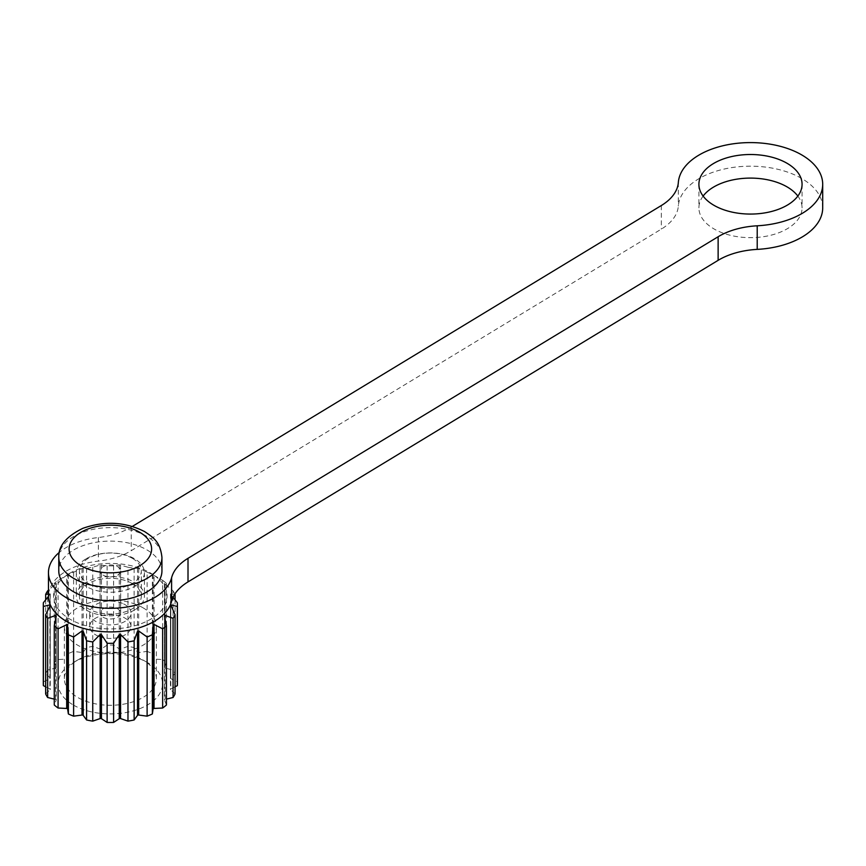 <?xml version="1.0" encoding="UTF-8"?>
<svg xmlns="http://www.w3.org/2000/svg" width="866" height="866" viewBox="0 0 866 866"><rect width="100%" height="100%" fill="white"/><g stroke="black" fill="none" stroke-linecap="round" stroke-linejoin="round"><path stroke-width="0.65" stroke-dasharray="4.33 3.25" d="M132.238 583.532A30.949 17.872 0 0 0 98.518 579.657A30.949 17.872 0 0 0 79.412 596.165A30.949 17.872 0 0 0 88.473 608.809A30.949 17.872 0 0 0 122.203 612.673A30.949 17.872 0 0 0 141.31 596.165A30.949 17.872 0 0 0 132.238 583.532M132.238 558.267A30.949 17.872 0 0 0 98.518 554.392A30.949 17.872 0 0 0 79.412 570.9A30.949 17.872 0 0 0 88.473 583.532A30.949 17.872 0 0 0 122.203 587.408A30.949 17.872 0 0 0 141.31 570.9A30.949 17.872 0 0 0 132.238 558.267M161.942 570.9A51.581 29.78 0 0 0 146.83 549.845A51.581 29.78 0 0 0 90.616 543.383A51.581 29.78 0 0 0 58.78 570.9M703.116 196.084A51.581 29.78 0 0 0 698.905 207.872A51.581 29.78 0 0 0 731.337 235.53A51.581 29.78 0 0 0 787.843 228.407A51.581 29.78 0 0 0 802.068 207.872A51.581 29.78 0 0 0 797.846 196.084M135.02 609.718A34.045 19.658 180 0 1 97.717 614.416A34.045 19.658 180 0 1 76.316 596.165A34.045 19.658 180 0 1 85.702 582.623A34.045 19.658 180 0 1 122.994 577.914A34.045 19.658 180 0 1 144.406 596.165A34.045 19.658 180 0 1 135.02 609.718M85.702 559.035A34.045 19.658 0 0 0 76.316 572.588A34.045 19.658 0 0 0 97.717 590.839A34.045 19.658 0 0 0 135.02 586.13A34.045 19.658 0 0 0 144.406 572.588A34.045 19.658 0 0 0 122.994 554.337A34.045 19.658 0 0 0 85.702 559.035M132.368 526.409L131.221 527.102A61.897 35.733 180 0 1 98.367 537.526A61.897 35.733 0 0 0 65.524 547.951A61.897 35.733 0 0 0 59.31 552.378M822.7 207.872A72.214 41.698 0 0 0 777.289 169.162A72.214 41.698 0 0 0 698.18 179.132A72.214 41.698 0 0 0 678.338 206.054A61.897 35.733 180 0 1 661.332 229.122L131.221 550.689A61.897 35.733 180 0 1 98.367 561.114A61.897 35.733 0 0 0 65.524 571.528A61.897 35.733 0 0 0 48.464 596.165M103.065 575.111A10.316 5.954 0 0 0 114.301 576.399A10.316 5.954 0 0 0 120.677 570.9A10.316 5.954 0 0 0 117.657 566.689A10.316 5.954 0 0 0 106.41 565.401A10.316 5.954 0 0 0 100.045 570.9A10.316 5.954 0 0 0 103.065 575.111M103.065 617.231A10.316 5.954 0 0 0 114.301 618.519A10.316 5.954 0 0 0 120.677 613.02A10.316 5.954 0 0 0 117.657 608.809A10.316 5.954 0 0 0 106.41 607.51A10.316 5.954 0 0 0 100.045 613.02A10.316 5.954 0 0 0 103.065 617.231M122.485 603.385A20.632 11.908 0 0 0 100.997 602.4A20.632 11.908 0 0 0 89.728 613.02A20.632 11.908 0 0 0 98.226 622.654A20.632 11.908 0 0 0 119.724 623.628A20.632 11.908 0 0 0 130.993 613.02A20.632 11.908 0 0 0 122.485 603.385M98.226 636.131A20.632 11.908 180 0 1 89.728 626.497A20.632 11.908 180 0 1 100.997 615.878A20.632 11.908 180 0 1 122.485 616.863A20.632 11.908 180 0 1 130.993 626.497A20.632 11.908 180 0 1 119.724 637.105A20.632 11.908 180 0 1 98.226 636.131M47.652 670.046L47.652 590.861L56.214 583.381L54.266 583.381A67.061 38.71 180 0 1 58.076 580.35L68.371 574.407A67.061 38.71 180 0 1 73.61 572.21L82.021 568.475L86.578 568.388A67.061 38.71 180 0 1 92.738 567.241L100.142 564.957L107.124 565.92A67.061 38.71 180 0 1 113.598 565.92L119.313 564.827L127.973 567.241L127.973 646.415L120.569 648.991A1.028 0.595 180 0 1 119.259 648.872L113.598 645.105A67.061 38.71 0 0 0 107.124 645.105L101.452 648.872A1.028 0.595 180 0 1 100.142 648.991L92.738 646.415A67.061 38.71 0 0 0 86.578 647.573L83.201 652.163A1.028 0.595 180 0 1 82.021 652.509L73.61 651.394A67.061 38.71 0 0 0 68.371 653.592L67.613 658.561A1.028 0.595 180 0 1 66.682 659.102L58.076 659.535A67.061 38.71 0 0 0 54.266 662.555L56.214 667.415A1.028 0.595 180 0 1 55.608 668.097L47.652 670.046A67.061 38.71 0 0 0 45.66 673.596L50.109 677.872A1.028 0.595 180 0 1 49.892 678.63L43.376 681.899A67.061 38.71 0 0 0 43.3 683.772M127.973 567.241A67.061 38.71 180 0 1 134.133 568.388L137.726 568.161L147.112 572.21L147.112 651.394L138.69 652.509A1.028 0.595 180 0 1 137.51 652.163L134.133 647.573A67.061 38.71 0 0 0 127.973 646.415M147.112 572.21A67.061 38.71 180 0 1 152.351 574.407L162.646 580.35L162.646 659.535L154.04 659.102A1.028 0.595 180 0 1 153.098 658.561L152.351 653.592A67.061 38.71 0 0 0 147.112 651.394M162.646 580.35A67.061 38.71 180 0 1 166.445 583.381L164.778 583.781L173.059 590.861L173.059 670.046L165.103 668.097A1.028 0.595 180 0 1 164.508 667.415L166.445 662.555A67.061 38.71 0 0 0 162.646 659.535M164.508 667.415L164.778 583.781M177.335 602.725L177.335 681.899L170.819 678.63A1.028 0.595 180 0 1 170.613 677.872L175.062 673.596A67.061 38.71 0 0 0 173.059 670.046M175.062 594.422L170.613 593.838L173.038 597.313M170.613 677.872L170.764 594.531M153.401 574.688L150.478 573.011A56.745 32.756 0 0 0 70.233 573.011A56.745 32.756 0 0 0 70.233 619.331A56.745 32.756 0 0 0 150.478 619.331A56.745 32.756 0 0 0 150.478 573.011L154.04 575.067L154.04 659.102M66.682 659.102L66.682 575.067L67.613 574.526L67.613 658.561M55.608 668.097L55.608 584.063L56.214 583.381L56.214 667.415M48.464 596.349L50.109 593.838L48.464 594M49.892 678.63L50.109 593.838L50.109 677.872M73.448 705.086A52.198 30.137 0 0 0 147.274 705.086A52.198 30.137 0 0 0 147.274 662.458L147.274 662.458A52.198 30.137 0 0 0 73.448 662.458A52.198 30.137 0 0 0 73.448 705.086M142.89 659.935L147.274 662.458L142.89 659.935A46.006 26.565 180 0 1 156.367 678.717A46.006 26.565 180 0 1 127.962 703.257A46.006 26.565 180 0 1 77.821 697.498A46.006 26.565 180 0 1 64.344 678.717A46.006 26.565 180 0 1 77.821 659.935A46.006 26.565 180 0 1 142.89 659.935M142.89 607.716A46.006 26.565 180 0 1 156.367 626.497A46.006 26.565 180 0 1 127.962 651.037A46.006 26.565 180 0 1 77.821 645.278A46.006 26.565 180 0 1 64.344 626.497A46.006 26.565 180 0 1 92.749 601.957A46.006 26.565 180 0 1 142.89 607.716M73.61 572.21L73.61 651.394M68.371 574.407L68.371 653.592M86.578 568.388L86.578 647.573M92.738 567.241L92.738 646.415M107.124 565.92L107.124 645.105M113.598 565.92L113.598 645.105M134.133 568.388L134.133 647.573M152.351 574.407L152.351 653.592M166.445 583.381L166.445 662.555M173.059 590.861A67.061 38.71 180 0 1 174.867 594.022M175.062 599.824L175.062 673.596M177.411 683.772A67.061 38.71 0 0 0 177.335 681.899M43.376 602.725L43.376 681.899M45.66 599.824L45.66 673.596M175.062 693.947L170.613 689.672A1.028 0.595 180 0 1 170.819 688.914L175.062 686.781M166.445 704.989L164.508 700.129A1.028 0.595 180 0 1 165.103 699.447L166.445 699.122M54.266 699.122L55.608 699.447A1.028 0.595 180 0 1 56.214 700.129L54.266 704.989M45.66 686.781L49.892 688.914A1.028 0.595 180 0 1 50.109 689.672L45.66 693.947M54.266 583.381L54.266 662.555M58.076 580.35L58.076 659.535M58.78 557.423A51.581 29.78 180 0 1 90.616 529.905A51.581 29.78 180 0 1 146.83 536.368A51.581 29.78 180 0 1 161.942 557.423M678.338 182.466L678.338 206.054M119.259 564.838L119.259 648.872M137.51 568.128L137.51 652.163M153.098 574.526L153.098 658.561M50.109 605.637L50.109 689.672M49.892 606.048L49.892 688.914M56.214 616.094L56.214 700.129M55.608 619.049L55.608 699.447M165.103 619.049L165.103 699.447M164.508 616.094L164.508 700.129M170.819 606.048L170.819 688.914M170.613 605.637L170.613 689.672M170.819 594.596L170.819 678.63M165.103 584.063L165.103 668.097M138.69 568.475L138.69 652.509M120.569 564.957L120.569 648.991M100.142 564.957L100.142 648.991M101.452 564.838L101.452 648.872M82.021 568.475L82.021 652.509M83.201 568.128L83.201 652.163M661.332 205.534L661.332 229.122M131.221 527.102L131.221 550.689M98.367 537.526L98.367 561.114M79.412 596.165L79.412 570.9M698.905 184.296L698.905 207.872M76.316 572.588L76.316 596.165M120.677 613.02L120.677 570.9M89.728 626.497L89.728 613.02M164.475 583.413L164.475 667.545M170.461 593.957L170.461 678.186M70.233 573.011L67.321 574.688M156.367 678.717L156.367 626.497M64.344 678.717L64.344 626.497M77.821 659.935L73.448 662.458M56.236 583.413L56.236 667.545M50.25 593.957L50.25 678.186M50.25 605.139L50.25 689.368M56.236 615.856L56.236 699.999M164.475 615.856L164.475 699.999M170.461 605.139L170.461 689.368M130.993 626.497L130.993 613.02M100.045 613.02L100.045 570.9M144.406 572.588L144.406 596.165M802.068 184.296L802.068 207.872M141.31 596.165L141.31 570.9"/><path stroke-width="1.3" d="M58.78 570.9A51.581 29.78 0 0 0 73.881 591.954A51.581 29.78 0 0 0 130.095 598.417A51.581 29.78 0 0 0 161.942 570.9L161.942 557.423A51.581 29.78 180 0 1 130.095 584.94A51.581 29.78 180 0 1 73.881 578.477A51.581 29.78 180 0 1 58.78 557.423L58.78 570.9M797.846 196.084A51.581 29.78 0 0 0 713.119 187.348A51.581 29.78 0 0 0 703.116 196.084M713.119 163.761A51.581 29.78 0 0 0 698.905 184.296A51.581 29.78 0 0 0 731.337 211.943A51.581 29.78 0 0 0 787.843 204.82A51.581 29.78 0 0 0 802.068 184.296A51.581 29.78 0 0 0 769.636 156.638A51.581 29.78 0 0 0 713.119 163.761M59.31 552.378A61.897 35.733 0 0 0 48.464 572.588A61.897 35.733 0 0 0 87.379 605.767A61.897 35.733 0 0 0 155.198 597.226A61.897 35.733 0 0 0 171.598 577.763A61.897 35.733 180 0 1 188.009 558.31L718.13 236.743A61.897 35.733 180 0 1 757.209 225.799A72.214 41.698 0 0 0 802.793 213.036A72.214 41.698 0 0 0 822.7 184.296A72.214 41.698 0 0 0 777.289 145.575A72.214 41.698 0 0 0 698.18 155.544A72.214 41.698 0 0 0 678.338 182.466A61.897 35.733 180 0 1 661.332 205.534L132.368 526.409M48.464 572.588L48.464 596.165A61.897 35.733 0 0 0 87.379 629.355A61.897 35.733 0 0 0 155.198 620.803A61.897 35.733 0 0 0 171.598 601.35A61.897 35.733 180 0 1 188.009 581.898L718.13 260.33A61.897 35.733 180 0 1 757.209 249.386A72.214 41.698 0 0 0 802.793 236.624A72.214 41.698 0 0 0 822.7 207.872L822.7 184.296M48.464 594L45.66 594.422A67.061 38.71 180 0 1 47.652 590.861L48.464 590.157M173.038 597.313L177.335 602.725A67.061 38.71 180 0 1 177.411 604.598A67.061 38.71 180 0 1 177.335 606.46L170.819 604.879L175.062 614.763A67.061 38.71 180 0 1 173.059 618.324L165.103 615.412L164.508 616.094L166.445 625.815A67.061 38.71 180 0 1 162.646 628.835L154.04 624.418L153.098 624.96L152.351 634.778A67.061 38.71 180 0 1 147.112 636.975L138.69 631L137.51 631.346L134.133 640.797A67.061 38.71 180 0 1 127.973 641.944L120.569 634.529L119.259 634.648L113.598 643.265A67.061 38.71 180 0 1 107.124 643.265L101.452 634.648L100.142 634.529L92.738 641.944A67.061 38.71 180 0 1 86.578 640.797L83.201 631.346L82.021 631L73.61 636.975A67.061 38.71 180 0 1 68.371 634.778L67.321 624.386L58.076 628.835A67.061 38.71 180 0 1 54.266 625.815L56.214 616.094L55.608 615.412L47.652 618.324A67.061 38.71 180 0 1 45.66 614.763L50.109 605.637L49.892 604.879L43.376 606.46A67.061 38.71 180 0 1 43.3 604.598A67.061 38.71 180 0 1 43.376 602.725L48.464 596.349M50.109 605.637L49.892 604.879L49.892 606.048M56.214 616.094L55.608 615.412L55.608 619.049M174.867 594.022A67.061 38.71 180 0 1 175.062 594.422L175.062 599.824M177.335 606.46L177.335 685.645A67.061 38.71 0 0 0 177.411 683.772L177.411 604.598M175.062 614.763L175.062 693.947A67.061 38.71 0 0 1 173.059 697.498L173.059 618.324M166.445 625.815L166.445 704.989A67.061 38.71 0 0 1 162.646 708.02L162.646 628.835M152.351 634.778L152.351 713.963L153.098 708.994A1.028 0.595 180 0 1 154.04 708.453L162.646 708.02M147.112 636.975L147.112 716.16A67.061 38.71 0 0 0 152.351 713.963M134.133 640.797L134.133 719.971L137.51 715.381A1.028 0.595 180 0 1 138.69 715.035L147.112 716.16M127.973 641.944L127.973 721.129A67.061 38.71 0 0 0 134.133 719.971M113.598 643.265L113.598 722.439L119.259 718.683A1.028 0.595 180 0 1 120.569 718.563L127.973 721.129M107.124 643.265L107.124 722.439A67.061 38.71 0 0 0 113.598 722.439M92.738 641.944L92.738 721.129L100.142 718.563A1.028 0.595 180 0 1 101.452 718.683L107.124 722.439M86.578 640.797L86.578 719.971A67.061 38.71 0 0 0 92.738 721.129M73.61 636.975L73.61 716.16L82.021 715.035A1.028 0.595 180 0 1 83.201 715.381L86.578 719.971M68.371 634.778L68.371 713.963A67.061 38.71 0 0 0 73.61 716.16M58.076 628.835L58.076 708.02L66.682 708.453A1.028 0.595 180 0 1 67.613 708.994L68.371 713.963M54.266 625.815L54.266 704.989A67.061 38.71 0 0 0 58.076 708.02M47.652 618.324L47.652 697.498L54.266 699.122M45.66 614.763L45.66 693.947A67.061 38.71 0 0 0 47.652 697.498M43.376 606.46L43.376 685.645L45.66 686.781M43.3 604.598L43.3 683.772A67.061 38.71 0 0 0 43.376 685.645M45.66 594.422L45.66 599.824M175.062 686.781L177.335 685.645M166.445 699.122L173.059 697.498M165.103 619.049L165.103 615.412L164.508 616.094M139.534 532.157A41.265 23.826 0 0 0 81.177 532.157A41.265 23.826 0 0 0 81.177 565.844A41.265 23.826 0 0 0 139.534 565.844A41.265 23.826 0 0 0 139.534 532.157M171.598 577.763L171.598 601.35M67.613 624.96L67.613 708.994M66.682 624.418L66.682 708.453M83.201 631.346L83.201 715.381M82.021 631L82.021 715.035M101.452 634.648L101.452 718.683M100.142 634.529L100.142 718.563M120.569 634.529L120.569 718.563M119.259 634.648L119.259 718.683M138.69 631L138.69 715.035M137.51 631.346L137.51 715.381M154.04 624.418L154.04 708.453M153.098 624.96L153.098 708.994M718.13 236.743L718.13 260.33M757.209 225.799L757.209 249.386M188.009 558.31L188.009 581.898M161.942 557.423C160.21 541.434 153.217 537.505 144.698 531.637C125.256 521.787 104.656 520.683 82.909 528.303C66.325 536.368 58.282 546.067 58.78 557.423"/></g></svg>
